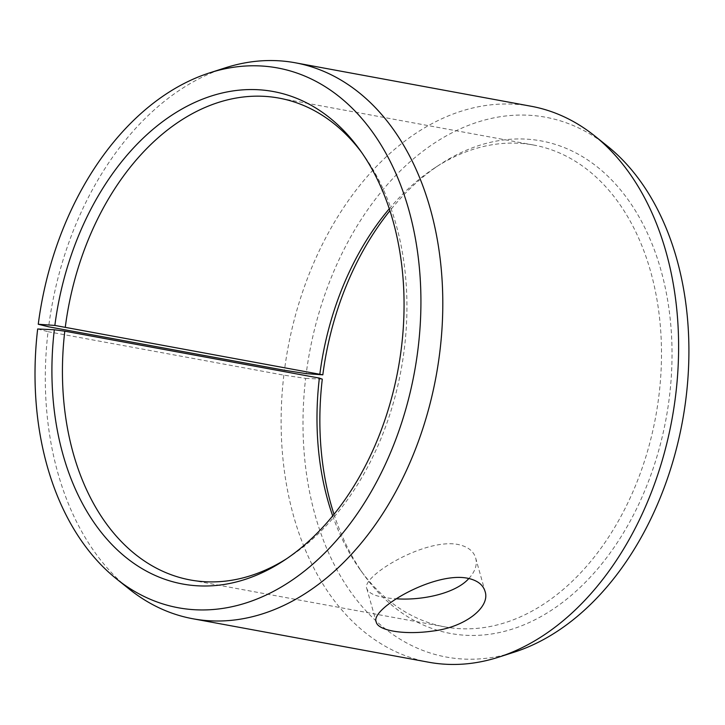 <?xml version="1.0" encoding="UTF-8"?>
<svg xmlns="http://www.w3.org/2000/svg" width="725" height="725" viewBox="0 0 725 725"><rect width="100%" height="100%" fill="white"/><g stroke="black" fill="none" stroke-linecap="round" stroke-linejoin="round"><path stroke-width="0.54" stroke-dasharray="3.62 2.72" d="M286.747 558.658A244.977 169.251 -79.6 0 0 289.483 556.9A244.977 169.251 -79.6 0 0 363.551 155.032A244.977 169.251 -79.6 0 0 361.621 152.413M37.664 328.987L48.04 331.688A282.668 195.288 -79.6 0 0 129.222 589.081M225.294 67.833A282.668 195.288 -79.6 0 0 48.638 326.803M48.04 331.688L283.847 375.151L305.633 378.377A274.431 189.606 -79.6 0 0 514.161 652.183M607.441 146.106A274.431 189.606 -79.6 0 0 306.222 373.638M283.847 375.151A282.668 195.288 -79.6 0 0 428.638 662.215M531.108 106.249A282.668 195.288 -79.6 0 0 284.454 370.267M305.633 378.377L322.29 379.148M333.989 514.288A250.415 173.012 -79.6 0 0 364.222 575.287A250.415 173.012 -79.6 0 0 594.165 572.895A250.415 173.012 -79.6 0 0 653.914 248.711A250.415 173.012 -79.6 0 0 439.93 164.502A250.415 173.012 -79.6 0 0 389.941 210.712M332.693 515.883A244.977 169.251 -79.6 0 0 360.379 569.968A244.977 169.251 -79.6 0 0 444.842 626.88A244.977 169.251 -79.6 0 0 655.699 416.639A244.977 169.251 -79.6 0 0 533.654 145.036A244.977 169.251 -79.6 0 0 434.447 168.1A244.977 169.251 -79.6 0 0 389.298 208.755M468.867 578.496C475.183 571.527 477.449 564.702 475.673 558.023C473.57 550.991 467.616 546.46 457.81 544.439C424.152 538.041 360.633 576.846 366.832 588.627C368.989 594.31 378.822 597.699 396.33 598.787M363.551 155.032L359.709 149.712M289.483 556.9L284.001 560.498M360.379 569.968L364.222 575.287M434.447 168.1L439.93 164.502M533.654 145.036L279.089 98.12M444.842 626.88L190.276 579.964M366.832 588.627L376.221 622.023M475.673 558.023L485.07 591.419"/><path stroke-width="1.09" d="M333.989 514.288A250.415 173.012 -79.6 0 1 322.29 379.148L319.362 378.087L64.797 331.171L54.321 329.766A250.415 173.012 -79.6 0 0 284.001 560.498A250.415 173.012 -79.6 0 0 359.709 149.712A250.415 173.012 -79.6 0 0 180.869 109.62A250.415 173.012 -79.6 0 0 54.855 325.434L38.253 324.247L48.638 326.803L284.454 370.267L306.222 373.638L322.824 374.825L54.855 325.434M64.797 331.171A244.977 169.251 -79.6 0 0 190.276 579.964A244.977 169.251 -79.6 0 0 286.747 558.658M361.621 152.413A244.977 169.251 -79.6 0 0 279.089 98.12A244.977 169.251 -79.6 0 0 65.323 326.939M54.321 329.766L37.664 328.987A274.431 189.606 -79.6 0 0 116.489 578.894A274.431 189.606 -79.6 0 0 414.446 372.17A274.431 189.606 -79.6 0 0 209.77 72.817A274.431 189.606 -79.6 0 0 38.253 324.247M116.489 578.894L129.222 589.081A282.668 195.288 -79.6 0 0 192.823 618.751A282.668 195.288 -79.6 0 0 436.115 376.166A282.668 195.288 -79.6 0 0 295.292 62.785A282.668 195.288 -79.6 0 0 225.294 67.833L209.77 72.817M192.823 618.751L428.638 662.215A282.668 195.288 -79.6 0 0 498.637 657.167L514.161 652.183A274.431 189.606 -79.6 0 0 682.406 421.56A274.431 189.606 -79.6 0 0 607.441 146.106L594.708 135.919A282.668 195.288 -79.6 0 0 531.108 106.249L295.292 62.785M498.637 657.167A282.668 195.288 -79.6 0 0 671.921 419.63A282.668 195.288 -79.6 0 0 594.708 135.919M389.941 210.712A250.415 173.012 -79.6 0 0 322.824 374.825M319.362 378.087A244.977 169.251 -79.6 0 0 332.693 515.883M389.298 208.755A244.977 169.251 -79.6 0 0 319.888 373.855M396.33 598.787C421.171 600.635 455.327 593.793 468.867 578.496M467.299 578.169C477.077 580.163 483.004 584.577 485.07 591.419C490.58 607.342 464.68 627.352 432.852 631.04C404.459 635.145 377.942 630.741 376.221 622.023C369.723 609.217 433.478 571.572 467.299 578.169"/></g></svg>
